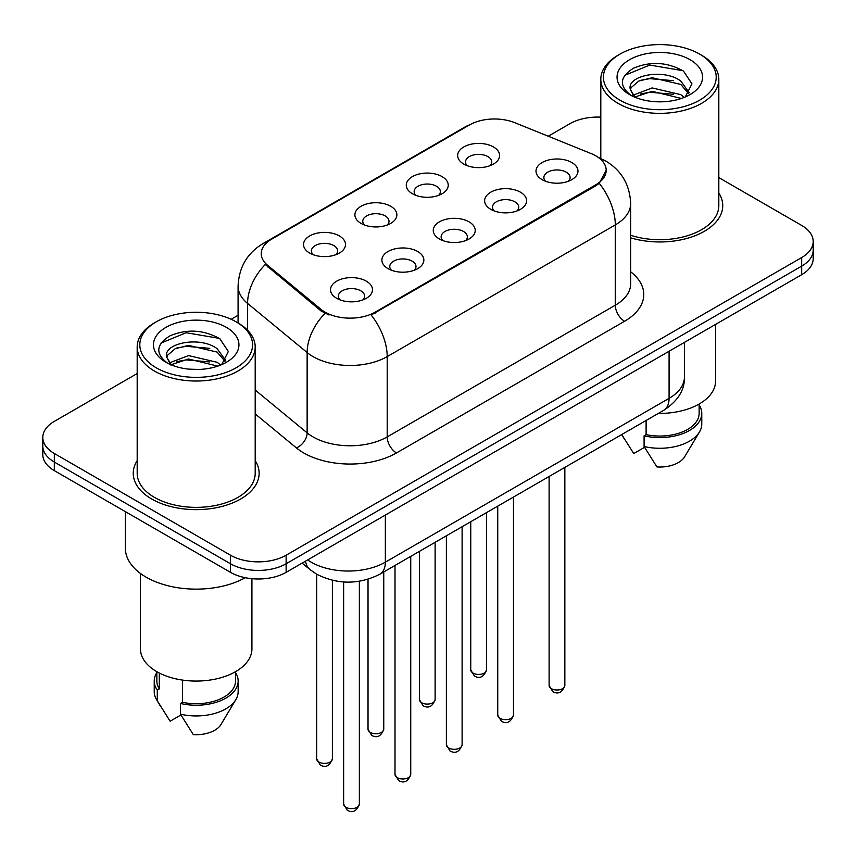 <?xml version="1.0" encoding="UTF-8"?>
<svg xmlns="http://www.w3.org/2000/svg" width="856" height="856" viewBox="0 0 856 856"><rect width="100%" height="100%" fill="white"/><g stroke="black" fill="none" stroke-linecap="round" stroke-linejoin="round"><path stroke-width="1.28" d="M412.421 193.745L412.421 193.745A20.983 12.112 180 0 1 412.421 176.614A20.983 12.112 180 0 1 442.092 176.614A20.983 12.112 180 0 1 442.092 193.745A20.983 12.112 180 0 1 412.421 193.745M438.657 195.35A13.118 7.576 0 0 0 440.369 191.605A13.118 7.576 0 0 0 436.528 186.255A13.118 7.576 0 0 0 422.243 184.607A13.118 7.576 0 0 0 414.144 191.605A13.118 7.576 0 0 0 415.866 195.35M361.05 223.405L361.05 223.405A20.983 12.112 180 0 1 361.05 206.275A20.983 12.112 180 0 1 390.721 206.275A20.983 12.112 180 0 1 390.721 223.405A20.983 12.112 180 0 1 361.05 223.405M387.286 225.01A13.118 7.576 0 0 0 388.999 221.265A13.118 7.576 0 0 0 385.157 215.905A13.118 7.576 0 0 0 370.873 214.268A13.118 7.576 0 0 0 362.773 221.265A13.118 7.576 0 0 0 364.495 225.01M309.679 253.066L309.679 253.066A20.983 12.112 180 0 1 309.679 235.935A20.983 12.112 180 0 1 339.361 235.935A20.983 12.112 180 0 1 339.361 253.066A20.983 12.112 180 0 1 309.679 253.066M335.916 254.671A13.118 7.576 0 0 0 337.639 250.915A13.118 7.576 0 0 0 333.797 245.565A13.118 7.576 0 0 0 319.502 243.928A13.118 7.576 0 0 0 311.402 250.915A13.118 7.576 0 0 0 313.125 254.671M463.792 164.084L463.792 164.084A20.983 12.112 180 0 1 463.792 146.954A20.983 12.112 180 0 1 493.463 146.954A20.983 12.112 180 0 1 493.463 164.084A20.983 12.112 180 0 1 463.792 164.084M490.017 165.69A13.118 7.576 0 0 0 491.74 161.945A13.118 7.576 0 0 0 487.899 156.595A13.118 7.576 0 0 0 473.614 154.957A13.118 7.576 0 0 0 465.514 161.945A13.118 7.576 0 0 0 467.237 165.69M490.777 209.324L490.777 209.324A20.983 12.112 180 0 1 490.777 192.193A20.983 12.112 180 0 1 520.448 192.193A20.983 12.112 180 0 1 520.448 209.324A20.983 12.112 180 0 1 490.777 209.324M517.003 210.929A13.118 7.576 0 0 0 518.725 207.184A13.118 7.576 0 0 0 514.884 201.834A13.118 7.576 0 0 0 500.589 200.186A13.118 7.576 0 0 0 492.5 207.184A13.118 7.576 0 0 0 494.212 210.929M439.406 238.984L439.406 238.984A20.983 12.112 180 0 1 439.406 221.854A20.983 12.112 180 0 1 469.077 221.854A20.983 12.112 180 0 1 469.077 238.984A20.983 12.112 180 0 1 439.406 238.984M465.632 240.59A13.118 7.576 0 0 0 467.355 236.845A13.118 7.576 0 0 0 463.513 231.484A13.118 7.576 0 0 0 449.218 229.847A13.118 7.576 0 0 0 441.129 236.845A13.118 7.576 0 0 0 442.852 240.59M388.036 268.645L388.036 268.645A20.983 12.112 180 0 1 388.036 251.504A20.983 12.112 180 0 1 417.707 251.514A20.983 12.112 180 0 1 417.707 268.645A20.983 12.112 180 0 1 388.036 268.645M414.261 270.25A13.118 7.576 0 0 0 415.984 266.494A13.118 7.576 0 0 0 412.143 261.144A13.118 7.576 0 0 0 397.858 259.507A13.118 7.576 0 0 0 389.758 266.494A13.118 7.576 0 0 0 391.481 270.25M336.665 298.295L336.665 298.295A20.983 12.112 180 0 1 336.665 281.164A20.983 12.112 180 0 1 366.336 281.164A20.983 12.112 180 0 1 366.336 298.295A20.983 12.112 180 0 1 336.665 298.295M362.901 299.9A13.118 7.576 0 0 0 364.613 296.155A13.118 7.576 0 0 0 360.772 290.805A13.118 7.576 0 0 0 346.487 289.157A13.118 7.576 0 0 0 338.388 296.155A13.118 7.576 0 0 0 340.11 299.9M542.148 179.664L542.148 179.664A20.983 12.112 180 0 1 542.148 162.533A20.983 12.112 180 0 1 571.819 162.533A20.983 12.112 180 0 1 571.819 179.664A20.983 12.112 180 0 1 542.148 179.664M568.373 181.269A13.118 7.576 0 0 0 570.096 177.524A13.118 7.576 0 0 0 566.255 172.174A13.118 7.576 0 0 0 551.96 170.526A13.118 7.576 0 0 0 543.87 177.524A13.118 7.576 0 0 0 545.582 181.269M591.1 153.556A35.406 20.437 180 0 1 595.83 155.846A35.406 20.437 180 0 1 606.198 170.301A35.406 20.437 180 0 1 595.83 184.757L375.142 312.162A35.406 20.437 180 0 1 321.107 309.433L267.65 265.349A35.406 20.437 180 0 1 261.24 253.622A35.406 20.437 180 0 1 271.62 239.177L469.409 124.976A35.406 20.437 180 0 1 514.756 122.686L591.1 153.556M137.185 460.656A62.948 36.337 0 0 0 133.247 473.304A62.948 36.337 0 0 0 151.683 498.995A62.948 36.337 0 0 0 220.281 506.87A62.948 36.337 0 0 0 259.133 473.304A62.948 36.337 0 0 0 255.195 460.656A62.948 36.337 0 0 1 259.133 473.304A62.948 36.337 0 0 1 220.281 506.87A62.948 36.337 0 0 1 151.683 498.995A62.948 36.337 0 0 1 133.247 473.304A62.948 36.337 0 0 1 137.185 460.656M606.198 170.301L599.264 183.312L595.83 185.806L371.162 315.008A45.892 26.493 60 0 1 387.201 356.599A52.451 30.281 180 0 1 313.018 356.599A52.451 30.281 180 0 1 307.144 352.554L247.577 303.431A52.451 30.281 180 0 1 238.086 286.065L238.086 322.969M137.185 373.537L54.324 421.377A39.344 22.716 0 0 0 42.8 437.437L42.8 454.568A39.344 22.716 0 0 0 54.324 470.629L230.499 572.343L230.499 563.772A39.344 22.716 0 0 0 286.129 563.772L801.676 266.13A39.344 22.716 0 0 0 813.2 250.07A39.344 22.716 0 0 1 801.676 266.13L286.129 563.772A39.344 22.716 0 0 1 230.499 563.772L54.324 462.058L230.499 563.772L230.499 555.212A39.344 22.716 0 0 0 286.129 555.212L801.676 257.56A39.344 22.716 0 0 0 813.2 241.499A39.344 22.716 0 0 0 801.676 225.438L718.815 177.599M42.8 445.997A39.344 22.716 0 0 0 54.324 462.058A39.344 22.716 0 0 1 42.8 445.997M329.057 315.008L321.107 310.985L265.264 264.493A45.892 30.698 129.5 0 0 247.577 303.431L247.577 330.213M630.669 237.84A62.948 36.337 0 0 0 722.753 205.633A62.948 36.337 0 0 0 718.815 192.985A62.948 36.337 0 0 1 722.753 205.633A62.948 36.337 0 0 1 630.669 237.84M600.805 117.144A39.344 22.716 0 0 0 569.871 123.724L548.225 136.222M238.086 315.276L231.152 319.277M42.8 437.437A39.344 22.716 0 0 0 54.324 453.498L230.499 555.212M230.499 572.343A39.344 22.716 0 0 0 286.129 572.343L801.676 274.69A39.344 22.716 0 0 0 813.2 258.63L813.2 241.499M619.937 100.173A56.389 32.549 0 0 0 699.684 100.173A56.389 32.549 0 0 0 699.684 54.131L701.535 55.201A59.011 34.069 0 0 1 718.815 79.287A59.011 34.069 0 0 1 682.393 110.766A59.011 34.069 0 0 1 618.086 103.383A59.011 34.069 0 0 1 600.805 79.287A59.011 34.069 0 0 1 618.086 55.201L619.937 54.131A56.389 32.549 0 0 0 619.937 100.173M630.669 235.261A59.011 34.069 0 0 0 718.815 205.633L718.815 79.287M658.403 413.395A55.726 32.175 0 0 0 715.541 381.23L715.541 324.424M652.647 101.49L662.64 101.778M633.044 95.209L652.133 87.933L680.766 94.631L684.244 97.413M634.799 97.049L652.133 91.325L681.397 98.461M630.166 88.029L630.294 89.441L635.066 97.284M630.219 88.949C627.031 75.756 663.207 67.913 680.766 81.031L689.283 92.79M630.358 89.773L631.172 87.569L638.843 81.031L652.133 77.736L680.766 84.423L688.62 93.678M685.249 96.996L691.948 83.835L683.473 71.069C667.22 62.028 650.592 61.054 633.579 68.18C619.626 76.794 618.749 85.857 630.947 95.348L631.097 95.444M690.043 59.695A42.757 24.685 0 0 0 629.577 59.695A42.757 24.685 0 0 0 629.577 94.609A42.757 24.685 0 0 0 690.043 94.609A42.757 24.685 0 0 0 690.043 59.695M621.841 434.73L633.74 453.562L644.547 447.314M634.371 97.306L630.294 89.441M646.109 420.489L646.109 434.634A39.344 22.716 0 0 0 699.149 413.341L699.149 404.021M701.535 55.201L699.684 54.131A56.389 32.549 0 0 0 619.937 54.131M646.109 434.634L644.087 435.811L644.087 446.511L656.927 466.937A26.226 15.141 0 0 0 684.597 456.837L699.47 431.959A41.965 24.225 0 0 0 701.77 424.052L701.77 413.341A41.965 24.225 0 0 0 699.149 404.92M644.087 446.511A41.965 24.225 0 0 0 699.47 431.959M644.087 435.811A41.965 24.225 0 0 0 701.77 413.341M624.698 75.36L649.8 65.056L682.895 70.684M640.384 80.368L649.8 78.656L673.426 80.678M640.384 93.957L649.8 92.255L673.426 94.278M156.316 367.834A56.389 32.549 0 0 0 236.063 367.834A56.389 32.549 0 0 0 236.063 321.803L237.915 322.873A59.011 34.069 0 0 1 255.195 346.958A59.011 34.069 0 0 1 218.772 378.438A59.011 34.069 0 0 1 154.465 371.055A59.011 34.069 0 0 1 137.185 346.958A59.011 34.069 0 0 1 154.465 322.873L156.316 321.803A56.389 32.549 0 0 0 156.316 367.834M137.185 346.958L137.185 473.304A59.011 34.069 0 0 0 154.465 497.39A59.011 34.069 0 0 0 218.772 504.773A59.011 34.069 0 0 0 255.195 473.304L255.195 346.958M125.383 511.653L125.383 548.247A70.813 40.885 0 0 0 146.119 577.158A70.813 40.885 0 0 0 245.287 577.714M140.459 573.467L140.459 648.891A55.726 32.175 0 0 0 156.787 671.65A55.726 32.175 0 0 0 217.52 678.615A55.726 32.175 0 0 0 251.921 648.891L251.921 578.688M189.026 369.15L199.02 369.45M169.424 362.88L188.513 355.593L217.156 362.291L220.623 365.073M171.179 364.71L188.513 358.996L217.777 366.122M166.546 355.7L166.674 357.113L171.446 364.956M166.599 356.62C163.41 343.416 199.587 335.584 217.156 348.692L225.663 360.462M166.738 357.434L167.551 355.24L175.234 348.692L188.513 345.396L217.156 352.094L225 361.339M221.629 364.656L228.327 351.506L219.853 338.741C203.61 329.688 186.972 328.725 169.959 335.841C156.006 344.465 155.129 353.517 167.327 363.008L167.476 363.105M226.423 327.367A42.757 24.685 0 0 0 165.957 327.367A42.757 24.685 0 0 0 165.957 362.27A42.757 24.685 0 0 0 226.423 362.27A42.757 24.685 0 0 0 226.423 327.367M156.851 671.682L156.851 681.012A39.344 22.716 0 0 0 159.312 688.92L159.312 673.019M156.851 672.581A41.965 24.225 0 0 0 154.23 681.012L154.23 691.723A41.965 24.225 0 0 0 156.53 699.63A41.965 24.225 0 0 0 157.29 700.797L170.119 721.223L180.937 714.985M157.29 700.797L157.29 690.097L159.312 688.92M154.23 681.012A41.965 24.225 0 0 0 157.29 690.097M170.751 364.966L166.674 357.113M182.489 680.081L182.489 702.305A39.344 22.716 0 0 0 235.528 681.012L235.528 671.682M237.915 322.873L236.063 321.803A56.389 32.549 0 0 0 156.316 321.803M182.489 702.305L180.466 703.472L180.466 714.182L193.306 734.609A26.226 15.141 0 0 0 220.976 724.497L235.849 699.63A41.965 24.225 0 0 0 238.15 691.723L238.15 681.012A41.965 24.225 0 0 0 235.528 672.581M180.466 714.182A41.965 24.225 0 0 0 235.849 699.63M180.466 703.472A41.965 24.225 0 0 0 238.15 681.012M161.078 343.031L186.18 332.727L219.275 338.355M176.764 348.028L186.18 346.327L209.806 348.349M176.764 361.628L186.18 359.916L209.806 361.949M375.142 312.162L375.142 313.21M321.107 309.433L321.107 310.985M267.65 265.349L267.65 266.901M595.83 184.757L595.83 185.806M630.669 271.791A65.57 37.857 180 0 1 624.57 321.268L396.478 452.963A13.118 7.576 60 0 1 387.201 436.902L615.303 305.207A52.451 30.281 0 0 0 630.669 283.796L630.669 203.493A52.451 30.281 180 0 1 615.303 224.903A45.892 26.493 -120 0 0 599.264 183.312M396.478 452.963A65.57 37.857 180 0 1 303.752 452.963A65.57 37.857 180 0 1 296.401 447.902L255.195 413.93M325.023 313.414A45.892 30.698 129.5 0 0 307.144 352.554L307.144 432.858A52.451 30.281 0 0 0 313.018 436.902A52.451 30.281 0 0 0 387.201 436.902L387.201 356.599L615.303 224.903L615.303 305.207A13.118 7.576 60 0 0 624.57 321.268M630.669 203.493C629.781 184.629 621.488 170.483 605.802 161.067L599.179 157.836A45.892 21.496 112 0 0 598.558 157.611M267.714 241.852A45.892 26.493 -120 0 0 262.953 243.639C247.266 253.066 238.974 267.2 238.086 286.065M262.953 243.639L465.546 126.677A45.892 26.493 60 0 1 469.024 125.201M286.129 555.212L286.129 572.343M801.676 257.56L801.676 274.69M54.324 453.498L54.324 470.629M255.195 390.026L307.144 432.858A13.118 8.774 -50.5 0 1 296.401 447.902M307.646 559.92A52.451 30.281 0 0 0 311.167 562.167A52.451 30.281 0 0 0 385.35 562.167L669.082 398.35A52.451 30.281 0 0 0 684.447 376.94C684.832 389.962 677.899 401.1 663.646 410.356L379.914 574.173A26.226 15.141 60 0 0 385.35 562.167L385.35 515.055M669.082 351.249L669.082 398.35A26.226 15.141 60 0 1 663.646 410.356M305.517 561.151A26.226 17.537 129.5 0 0 310.086 569.679L302.125 563.109M564.842 685.463C562.253 692.536 558.23 694.612 552.773 691.669L549.113 685.463A7.865 4.548 0 0 0 551.414 688.673A7.865 4.548 0 0 0 559.995 689.658A7.865 4.548 0 0 0 564.842 685.463L564.842 467.408M473.068 673.094A7.865 4.548 0 0 0 481.639 674.079A7.865 4.548 0 0 0 486.497 669.884C483.908 676.957 479.884 679.033 474.417 676.101L470.757 669.884A7.865 4.548 0 0 0 473.068 673.094M513.482 715.113C510.882 722.197 506.859 724.262 501.402 721.33L497.743 715.113A7.865 4.548 0 0 0 500.043 718.334A7.865 4.548 0 0 0 508.625 719.318A7.865 4.548 0 0 0 513.482 715.113L513.482 497.058M462.112 744.774C459.522 751.857 455.488 753.922 450.031 750.99L446.372 744.774A7.865 4.548 0 0 0 448.672 747.984A7.865 4.548 0 0 0 457.254 748.968A7.865 4.548 0 0 0 462.112 744.774L462.112 526.718M410.741 774.434C408.151 781.507 404.128 783.582 398.671 780.651L395.001 774.434A7.865 4.548 0 0 0 397.312 777.644A7.865 4.548 0 0 0 405.883 778.628A7.865 4.548 0 0 0 410.741 774.434L410.741 556.379M359.37 804.094C356.781 811.167 352.758 813.243 347.301 810.3L343.63 804.094A7.865 4.548 0 0 0 345.942 807.304A7.865 4.548 0 0 0 354.512 808.289A7.865 4.548 0 0 0 359.37 804.094L359.37 581.245M421.698 702.755A7.865 4.548 0 0 0 430.268 703.739A7.865 4.548 0 0 0 435.126 699.545C432.537 706.617 428.514 708.682 423.057 705.751L419.387 699.545A7.865 4.548 0 0 0 421.698 702.755M370.327 732.415A7.865 4.548 0 0 0 378.898 733.399A7.865 4.548 0 0 0 383.755 729.194C381.166 736.278 377.143 738.343 371.686 735.411L368.026 729.194A7.865 4.548 0 0 0 370.327 732.415M318.956 762.065A7.865 4.548 0 0 0 327.527 763.049A7.865 4.548 0 0 0 332.385 758.855C329.795 765.927 325.772 768.003 320.315 765.071L316.656 758.855A7.865 4.548 0 0 0 318.956 762.065M465.546 126.677L473.967 122.761M599.179 157.836L598.483 157.558M379.914 574.173C358.814 584.776 337.703 584.776 316.602 574.173L310.086 569.679M684.447 376.94L684.447 342.379M549.113 685.463L549.113 476.492M486.497 669.884L486.497 512.637M470.757 669.884L470.757 521.721M497.743 715.113L497.743 506.142M446.372 744.774L446.372 535.803M395.001 774.434L395.001 565.463M343.63 804.094L343.63 581.973M435.126 699.545L435.126 542.297M419.387 699.545L419.387 551.382M383.755 729.194L383.755 571.958M368.026 729.194L368.026 579.266M332.385 758.855L332.385 580.315M316.656 758.855L316.656 574.205M624.409 439.085L621.713 434.581M600.805 158.531L600.805 79.287M160.789 706.756L156.53 699.63"/></g></svg>
